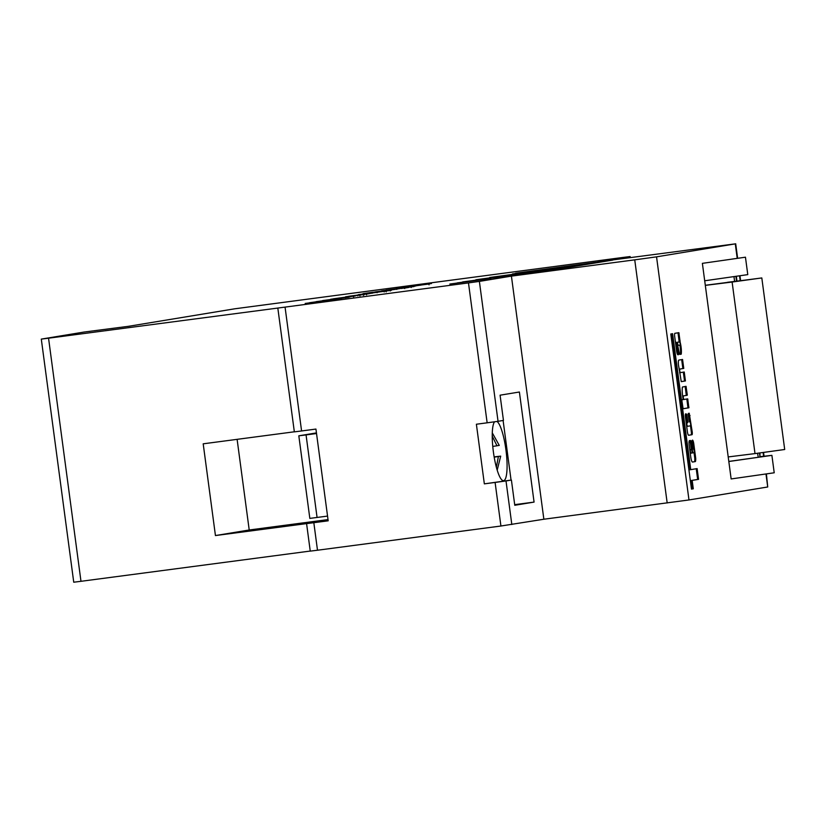 <?xml version="1.0" encoding="UTF-8"?>
<svg xmlns="http://www.w3.org/2000/svg" width="826" height="826" viewBox="0 0 826 826"><rect width="100%" height="100%" fill="white"/><g stroke="black" fill="none" stroke-linecap="round" stroke-linejoin="round"><path stroke-width="1.24" d="M549.331 269.08L534.876 270.98L549.331 269.08M490.82 278.507L449.809 284.061L490.82 278.507M686.829 424.595L686.964 422.747L687.841 421.993L686.809 414.239L685.704 413.805A3.314 0.702 82.5 0 0 685.456 417.202L687.387 431.688A3.738 0.785 82.5 0 0 688.647 435.261A3.738 0.785 82.5 0 0 688.657 435.261L691.992 434.713A2.85 0.599 82.5 0 0 692.209 431.791L689.225 413.227L688.182 414.012L689.225 421.766L690.33 422.189L690.804 425.772L687.438 426.319L686.829 424.595M683.247 397.76L683.381 395.912L687.211 395.272L687.263 394.663L686.024 386.331L682.41 387.033A10.263 2.168 82.5 0 0 682.586 395.654A10.263 2.168 82.5 0 0 683.112 398.813L681.853 400.424L683.092 408.756L688.884 407.796L687.697 398.855L683.856 399.485L683.247 397.76M679.664 370.926L679.808 369.077L683.763 368.417L682.565 359.475L678.848 360.084A5.028 1.063 82.5 0 0 678.518 365.226A5.028 1.063 82.5 0 0 678.869 367.209A30.645 6.474 82.5 0 0 679.561 371.122L681.243 381.633L685.425 380.941L684.238 371.999L680.283 372.65L679.664 370.926M678.012 354.736L678.559 354.044L677.527 346.29L676.091 344.091L676.226 342.243L677.423 344.091L679.209 352.888A4.347 0.919 82.5 0 0 679.86 354.406L681.223 354.106A8.487 1.797 82.5 0 0 680.252 342.707L678.858 332.661L675.028 333.291A3.149 0.661 82.5 0 0 674.925 333.27A3.149 0.661 82.5 0 0 674.656 336.254L676.608 350.926A3.934 0.826 82.5 0 0 676.618 350.998A3.934 0.826 82.5 0 0 677.95 354.767A3.934 0.826 82.5 0 0 678.012 354.736L677.888 354.757M497.035 421.456A30.077 6.35 -97.5 0 1 505.935 449.829A30.077 6.35 -97.5 0 1 503.602 480.691A30.077 6.35 -97.5 0 1 493.39 451.905A30.077 6.35 -97.5 0 1 494.547 421.807M735.914 276.452L736.534 281.067M734.593 281.315L733.984 276.731M731.826 259.116L737.381 258.342L731.826 259.116M759.476 452.989L760.003 456.985L763.823 456.51L758.268 457.284L757.535 453.247M690.309 451.44L690.453 449.55L691.713 449.385L692.188 452.968L690.939 453.216L690.309 451.44M677.454 342.831L677.496 342.222L679.715 342.036A7.289 1.538 -97.5 0 1 680.314 344.143L680.314 345L678.053 345.371L677.454 342.831M305.197 303.452L338.608 299.002L305.197 303.452M323.926 300.736L309.543 302.719L323.926 300.778M349.894 296.947L322.522 300.592L349.894 296.988M335.532 298.744L343.1 297.67L335.532 298.744M355.417 295.925L330.658 299.26L355.417 295.925M353.373 296.162L333.167 298.836L353.487 296.08L353.611 296.999M345.578 296.947L364.555 294.438L345.402 296.978L345.516 297.897M375.427 291.877L399.588 288.646L375.427 291.877M400.982 288.48L408.643 287.469L400.899 288.501M381.488 290.876L414.094 286.529L381.488 290.876M404.42 287.758L385.938 290.132L409.655 287.004L400.796 288.212L404.626 287.655L404.75 288.573M391.194 289.441L391.09 290.401M396.841 288.491L415.829 285.982L396.666 288.522L396.79 289.441M630.052 257.619L630.124 256.545L622.876 257.454L234.687 308.81L128.536 326.301L83.963 332.062L41.3 339.104L48.548 338.195L80.979 581.308L310.246 551.056M313.828 522.703L306.58 523.612L310.256 551.128L317.494 550.23L313.828 522.703L328.18 520.814L315.935 429.066L301.583 430.965L285.063 307.107L48.548 338.195M285.063 307.107L468.476 282.905L487.144 422.809L476.385 424.234L484.346 483.86L495.104 482.446L500.917 526.017L543.859 519.234L688.977 499.957L767.726 486.979L766.414 474.041M511.821 524.52L506.008 480.938L511.408 480.051L514.774 505.275L534.071 502.094L519.389 392.009L500.081 395.189L503.447 420.413L498.047 421.312L479.379 281.398L468.476 282.905M479.379 281.398L511.418 276.121L634.74 259.849L667.181 502.962M688.977 499.957L656.546 256.845L634.74 259.849M656.546 256.845L735.285 243.866L737.184 258.084M629.918 256.587L597.879 261.873L735.285 243.866M421.064 285.104L396.304 288.439L421.064 285.104M368.386 292.92L395.561 289.327L363.058 293.622L372.877 292.249L368.117 292.972L368.241 293.891M383.945 291.124L363.739 293.798L384.069 291.041L384.193 291.96M385.794 291.113L358.391 294.655L391.369 290.308L379.175 291.981L386.052 290.989L386.176 291.908M364.029 293.911L363.863 294.882M357.875 294.923L378.194 292.177L357.875 294.923L357.854 295.873M366.445 293.984L348.582 296.297L372.743 293.075L365.577 294.087L366.486 293.953L366.61 294.872M363.409 294.479L345.557 296.802L369.707 293.571L362.552 294.593L363.45 294.459L363.574 295.378M511.098 275.347L462.601 281.945L511.098 275.347M524.128 273.2L475.89 279.756L524.128 273.2M316.11 301.655L348.717 297.308L316.11 301.655M328.893 300.014L329.801 299.91M512.44 273.943L560.503 267.469L512.461 274.087M537.148 271.052L489.725 277.484L537.148 271.052M612.871 260.076L515.579 273.22L584.075 264.175L518.078 275.058L537.571 272.487L612.871 260.076M306.085 303.452L325.072 300.943L305.909 303.483L306.033 304.402M428.642 284.051L401.199 287.603L431.471 283.514L422.354 284.877L428.921 283.927L429.045 284.836M406.805 286.859L406.629 287.84M41.3 339.104L73.741 582.216L80.979 581.308M317.494 550.23L500.917 526.017M306.58 523.612L215.441 535.558L203.196 443.82L294.335 431.791M702.379 263.349L745.455 257.196L702.379 263.349L731.144 478.946L774.22 472.782L771.897 455.353L728.821 461.517M691.476 489.106L693.293 488.806L692.167 480.391L698.559 479.338L697.123 468.6L690.742 469.653L672.601 333.694L670.784 333.993L691.476 489.106L692.394 488.93L691.279 480.505L692.167 480.391M693.902 449.024L694.377 452.607L692.746 452.875L691.352 443.345A3.005 0.64 82.5 0 0 690.33 440.475L689.524 440.599A4.46 0.94 82.5 0 0 689.183 445.173L690.804 457.294A4.977 1.053 82.5 0 0 692.487 462.054L695.316 461.589A3.005 0.64 82.5 0 0 695.637 460.64L695.709 459.71A3.005 0.64 82.5 0 0 695.616 457.573L693.788 443.861A3.913 0.826 82.5 0 0 692.456 440.124L691.981 441.414L692.859 447.981L693.272 449.127L693.902 449.024L693.221 449.117L693.902 449.024M543.859 519.234L511.418 276.121M484.346 483.86L511.408 480.051M511.057 480.092L503.106 420.475M487.144 422.809L498.047 421.312M277.815 308.015L294.345 431.864L301.583 430.965M506.008 480.938L495.104 482.446M215.441 535.558L249.215 529.993L237.114 439.339M328.015 519.595L249.215 529.993M705.321 285.373L732.115 282.038L755.005 453.598L728.212 456.923M704.702 280.778L747.778 274.624L745.455 257.196M760.395 456.644L771.897 455.353M693.293 488.806L692.394 488.93M690.742 469.653L689.844 469.777L671.703 333.838M698.559 479.338L697.66 479.452L696.235 468.755M691.279 480.505L697.66 479.452M687.841 421.993L686.964 422.747M690.02 422.231L688.399 413.361M688.554 435.25L691.094 434.827A2.85 0.599 82.5 0 0 691.31 431.905L690.505 425.813M686.953 422.107L685.756 413.805M693.561 449.065L692.89 443.985A3.913 0.826 82.5 0 0 691.951 440.547M692.384 462.044L694.418 461.703A3.005 0.64 82.5 0 0 694.749 460.763L694.811 459.834A3.005 0.64 82.5 0 0 694.718 457.697L694.047 452.658M691.248 449.447L690.453 443.469A3.005 0.64 82.5 0 0 689.524 440.609M683.381 395.912L686.313 395.396L685.167 386.475M683.05 408.736L687.986 407.92L686.84 398.999M679.199 369.139L683.763 368.417M685.425 380.941L684.537 381.065L683.339 372.144M681.233 381.602L684.537 381.065M682.865 368.541L681.677 359.62M680.025 341.355L679.127 341.468L678.012 332.806M679.87 354.406L680.325 354.23A8.487 1.797 82.5 0 0 679.86 345.072M677.681 354.612L676.463 345.846M514.691 504.655L534.071 502.094M327.55 516.095L309.833 518.387L298.816 435.818L306.054 434.91L317.07 517.479M316.534 433.526L306.054 434.91M316.451 432.907L298.816 435.818M732.115 282.038L761.809 277.939L784.7 449.499L755.005 453.598M705.311 285.29L761.809 277.939M727.407 282.306L748.996 279.632L727.427 282.523M760.003 456.985L759.899 452.927M758.082 457.305L728.811 461.435M678.714 341.985L677.496 342.222M494.144 456.881L500.69 456.138L497.2 470.139L500.69 456.138M496.364 467.206L498.398 456.53L494.185 457.139M492.771 446.412L496.963 445.803L492.234 436.076M492.286 432.896L499.265 445.41L492.286 432.886M494.165 457.005L500.649 456.159M499.224 445.431L496.942 445.73M498.398 456.53L494.175 457.077M408.189 286.952L410.894 286.643L408.189 286.952M382.273 291.175L390.202 290.029L390.326 290.948M390.048 290.143L376.966 291.795L377.09 292.714M377.131 291.764L382.273 291.134M356.925 295.398L359.63 295.089L356.925 295.398M484.232 279.333L457.274 282.895L484.232 279.333M341.881 298.331L334.592 299.249L334.716 300.168M340.013 298.589L341.489 298.32M337.039 298.981L340.002 298.537M334.995 299.177L337.029 298.94M320.085 301.418L328.201 300.251L328.314 301.17M328.036 300.344L314.592 302.068L314.716 302.987M314.758 302.037L320.075 301.376M593.46 263.267L593.378 262.647M584.158 264.805L584.075 264.175M589.372 263.948L589.289 263.318M317.432 301.913L320.137 301.593L317.432 301.913M679.808 369.077L679.199 369.15M739.559 275.936L740.189 280.623M763.121 452.483L763.616 456.241M766.001 474.093L767.726 486.979M686.902 422.726L687.8 422.602M686.685 426.423L687.438 426.319L686.685 426.423M690.04 415.55L689.152 415.674M692.209 431.791L691.31 431.905M691.992 434.713L691.094 434.827M686.809 414.239L685.91 414.353M692.219 452.937L692.746 452.875L692.219 452.937M693.788 443.861L692.89 443.985M695.616 457.573L694.718 457.697M695.709 459.71L694.811 459.834M695.637 460.64L694.749 460.763M695.316 461.589L694.418 461.703M691.352 443.345L690.453 443.469M686.313 395.396L687.211 395.272M683.133 399.577L683.856 399.485L683.133 399.577M687.893 399.433L686.995 399.547M688.936 407.187L688.037 407.301M688.884 407.796L687.986 407.92M686.23 386.909L685.332 387.022M687.263 394.663L686.365 394.776M679.581 372.743L680.273 372.65L679.581 372.743M679.065 333.239L678.167 333.353M680.066 340.735L679.168 340.849M681.223 354.106L680.325 354.23M681.171 354.22L680.273 354.344M675.936 345.918L676.7 345.815L675.936 345.918M677.527 346.29L676.628 346.404M678.559 354.044L677.661 354.158M678.518 354.664L677.847 354.746M735.698 243.784L737.597 258.032M739.972 275.874L740.602 280.572M763.534 452.421L764.04 456.2M630.259 257.598L630.124 256.545M736.348 276.4L736.957 281.016M690.268 453.298L690.939 453.216M411.08 286.601L411.203 287.52M359.816 295.058L359.94 295.966M320.323 301.562L320.447 302.481"/></g></svg>
